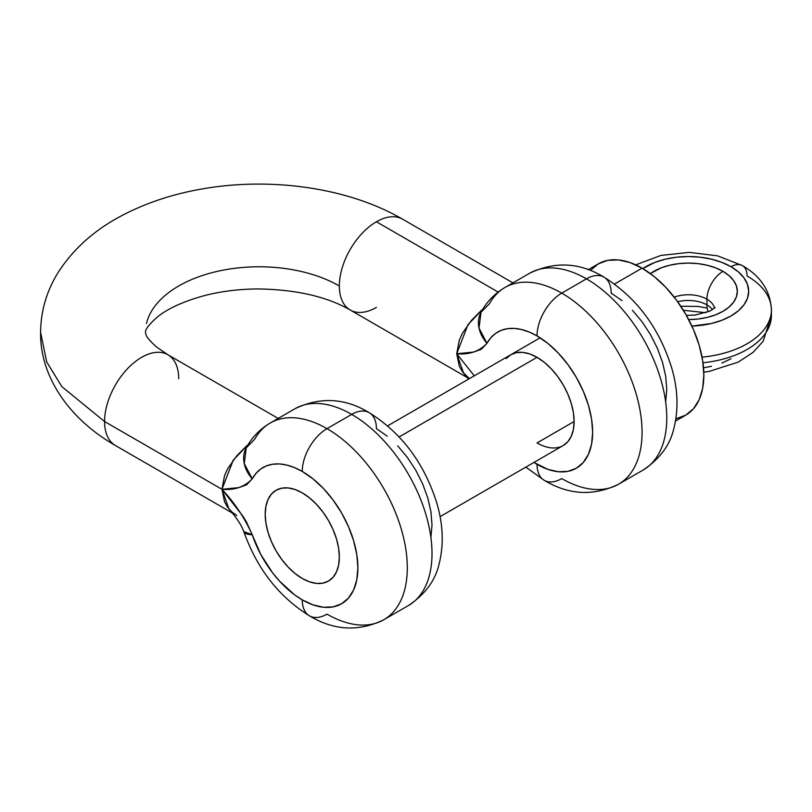 <?xml version="1.0" encoding="UTF-8"?>
<svg xmlns="http://www.w3.org/2000/svg" width="812" height="812" viewBox="0 0 812 812"><rect width="100%" height="100%" fill="white"/><g stroke="black" fill="none" stroke-linecap="round" stroke-linejoin="round"><path stroke-width="1.22" d="M115.223 445.402A52.425 30.267 -60 0 1 104.575 421.529L61.925 386.705L46.68 361.908L40.6 332.352L46.68 361.908L61.925 386.705L104.575 421.529L221.96 489.301L224.559 475.578L227.675 468.747L236.739 455.847L246.594 445.92M376.413 307.383A52.425 30.267 -60 0 1 349.982 309.859A52.425 30.267 -60 0 1 339.345 285.986A113.578 65.579 0 0 0 222.721 270.223A113.578 65.579 0 0 0 146.475 323.541A113.578 65.579 180 0 1 222.721 270.223A113.578 65.579 180 0 1 339.345 285.986A52.425 30.267 120 0 0 350.195 309.981C326.708 296.532 295.974 289.519 258.003 288.94C239.154 289.072 221.371 291.275 204.665 295.548C183.167 301.455 167.231 308.763 156.848 317.451C142.516 330.484 146.18 332.189 145.45 332.352L145.977 334.524C146.434 336.878 149.926 341.02 156.462 346.937L167.851 354.722A52.425 30.267 120 0 0 127.454 368.77A52.425 30.267 120 0 0 104.575 421.529A52.425 30.267 -60 0 1 127.596 368.628A52.425 30.267 -60 0 1 168.064 354.854A52.425 30.267 -60 0 1 178.711 378.727M625.656 478.928A113.578 65.579 -120 0 0 633.715 386.228A113.578 65.579 -120 0 0 561.752 293.122A34.946 20.178 120 0 0 537.036 335.924A78.632 45.401 60 0 1 592.638 432.228A78.632 45.401 60 0 1 537.036 464.332A34.946 20.178 120 0 0 544.273 480.328A34.946 20.178 -60 0 1 537.036 464.332A78.632 45.401 60 0 1 533.941 462.444L547.887 469.356L558.311 471.731L567.923 471.346L576.358 468.219L583.27 462.485L588.406 454.355L591.572 444.134L592.638 432.228L591.572 419.083L588.406 405.208L583.27 391.151L576.358 377.428L567.923 364.578L558.311 353.088L547.887 343.415L537.036 335.924L529.272 332.067L521.659 329.55L514.351 328.413L507.49 328.677L501.197 330.342L495.614 333.377L490.844 337.721L486.977 343.283L481.313 349.302L473.7 352.063L456.72 353.758L459.318 340.055L462.414 333.255L471.478 320.324L481.354 310.387M622.022 300.613L611.172 293.122A34.946 20.178 -60 0 0 603.935 277.115C636.446 297.507 658.958 327.561 671.494 367.268C677.929 388.826 678.71 409.289 673.818 428.655C670.012 445.088 659.821 458.861 643.256 469.955A113.578 65.579 -120 0 0 660.663 378.94A113.578 65.579 -120 0 0 586.457 278.851A34.946 20.178 -60 0 1 603.935 277.115A34.946 20.178 120 0 0 586.457 278.851L561.752 293.122A113.578 65.579 60 0 1 635.948 393.211A113.578 65.579 60 0 1 618.541 484.226A113.578 65.579 60 0 1 561.752 478.593A34.946 20.178 -60 0 1 544.273 480.328L525.811 467.144M469.407 378.636L462.434 371.734L459.328 366.334L456.72 353.758C469.316 354.864 479.395 351.373 486.977 343.283L479.019 328.089L481.008 312.275L489.433 303.749A113.578 65.579 60 0 1 504.962 287.489A113.578 65.579 60 0 1 561.752 293.122L586.457 278.851A113.578 65.579 60 0 1 658.42 371.957A113.578 65.579 60 0 1 650.361 464.657M387.253 436.156L376.413 428.655A34.946 20.178 -60 0 0 369.166 412.658C401.676 433.05 424.199 463.104 436.724 502.801C443.169 524.369 443.941 544.832 439.059 564.188C435.242 580.631 425.062 594.394 408.487 605.498A113.578 65.579 -120 0 0 425.894 514.483A113.578 65.579 -120 0 0 351.697 414.394A34.946 20.178 -60 0 1 369.166 412.658A34.946 20.178 120 0 0 351.697 414.394A113.578 65.579 60 0 1 423.661 507.5A113.578 65.579 60 0 1 415.602 600.2M390.887 614.471A113.578 65.579 -120 0 0 398.946 521.771A113.578 65.579 -120 0 0 326.982 428.655A34.946 20.178 120 0 0 302.267 471.457A78.632 45.401 60 0 1 357.879 567.771A78.632 45.401 60 0 1 302.267 599.865A34.946 20.178 120 0 0 309.514 615.872A34.946 20.178 -60 0 1 302.267 599.865A78.632 45.401 60 0 1 252.207 534.702A34.946 9.389 161.4 0 1 243.783 531.535M236.769 515.569L231.806 511.885L227.675 507.287L224.559 501.877L221.96 489.301C234.546 490.397 244.635 486.906 252.207 478.826L244.25 463.632L246.249 447.818L254.674 439.292A113.578 65.579 60 0 1 270.193 423.032A113.578 65.579 60 0 1 326.982 428.655L351.697 414.394L326.982 428.655A113.578 65.579 60 0 1 401.189 528.744A113.578 65.579 60 0 1 383.772 619.759A113.578 65.579 60 0 1 326.982 614.136A34.946 20.178 -60 0 1 309.514 615.872C278.871 596.8 256.968 568.704 243.803 531.596L252.207 534.702L260.855 554.586L272.72 572.988L279.592 581.189L294.512 594.76L302.267 599.865L313.117 604.899L323.552 607.264L333.164 606.879L341.588 603.763L348.5 598.028L353.646 589.898L356.803 579.677L357.879 567.771L356.803 554.626L353.646 540.751L348.5 526.683L341.588 512.961L333.164 500.121L323.552 488.631L313.117 478.958L302.267 471.457L294.512 467.61L286.9 465.083L279.592 463.946L272.72 464.22L266.438 465.885L260.855 468.92L256.074 473.264L252.207 478.826L246.554 484.845L238.931 487.606L221.96 489.301L104.575 421.529A52.425 30.267 120 0 0 115.436 445.524C67.65 418.21 39.798 375.012 40.6 332.352C40.833 310.702 46.761 290.615 58.373 272.111C73.933 248.117 95.694 228.964 123.668 214.672C146.769 202.756 172.327 194.291 200.32 189.267C269.767 176.61 347.952 187.369 402.62 219.189A52.425 30.267 120 0 0 376.413 221.777A52.425 30.267 120 0 0 339.345 285.986A52.425 30.267 -60 0 1 376.413 221.777A52.425 30.267 -60 0 1 402.833 219.311M506.211 358.549L510.829 354.722A52.425 30.267 60 0 1 537.036 357.321L544.263 362.325L551.226 368.77L557.631 376.423L563.244 384.989L567.862 394.135L571.283 403.513L573.394 412.76L574.104 421.529L537.036 442.926L574.104 421.529L573.394 429.467L571.283 436.277L567.862 441.698L563.244 445.524A52.425 30.267 60 0 1 537.036 442.926M529.952 273.065A113.578 65.579 60 0 1 586.457 278.851A113.578 65.579 -120 0 0 529.668 273.228L504.962 287.489C494.752 293.518 486.794 301.729 481.09 312.133M482.917 309.017L467.976 324.658L456.72 353.758L474.279 375.824L456.72 353.758L463.672 373.327L468.473 379.184M498.142 292.066L376.413 221.777L498.142 292.066M302.267 578.469A52.425 30.267 60 0 1 268.021 532.276A52.425 30.267 60 0 1 276.06 490.265A52.425 30.267 60 0 1 302.267 492.864L309.504 497.857L316.457 504.313L322.861 511.966L328.484 520.533L333.093 529.678L336.523 539.056L338.624 548.303L339.345 557.062L338.624 565.01L336.523 571.821L333.093 577.241L328.484 581.067L322.861 583.148L316.457 583.402L309.504 581.818L302.267 578.469L295.04 573.475L288.087 567.02L281.683 559.366L276.06 550.8L271.452 541.655L268.021 532.276L265.92 523.029L265.199 514.26L265.92 506.323L268.021 499.512L271.452 494.092L276.06 490.265L281.683 488.185L288.087 487.931L295.04 489.514L302.267 492.864A52.425 30.267 60 0 1 336.523 539.056A52.425 30.267 60 0 1 328.484 581.067A52.425 30.267 60 0 1 302.267 578.469A52.425 30.267 60 0 1 268.021 532.276A52.425 30.267 60 0 1 276.06 490.265A52.425 30.267 60 0 1 302.267 492.864A52.425 30.267 60 0 1 336.523 539.056A52.425 30.267 60 0 1 328.484 581.067A52.425 30.267 60 0 1 302.267 578.469L295.04 573.475L288.087 567.02L281.683 559.366L276.06 550.8L271.452 541.655L268.021 532.276L265.92 523.029L265.199 514.26L265.92 506.323L268.021 499.512L271.452 494.092L276.06 490.265L281.683 488.185L288.087 487.931L295.04 489.514L302.267 492.864L309.504 497.857L316.457 504.313L322.861 511.966L328.484 520.533L333.093 529.678L336.523 539.056L338.624 548.303L339.345 557.062L338.624 565.01L336.523 571.821L333.093 577.241L328.484 581.067L322.861 583.148L316.457 583.402L309.504 581.818L302.267 578.469M295.192 408.598A113.578 65.579 60 0 1 351.697 414.394A113.578 65.579 -120 0 0 294.908 408.761L270.193 423.032C259.992 429.061 252.035 437.272 246.32 447.666M248.147 444.55L233.217 460.201L221.96 489.301L242.859 516.127L246.523 522.096L252.207 534.702C244.544 517.731 234.455 502.598 221.96 489.301L228.903 508.86C230.821 511.154 240.342 521.791 243.803 531.596M430.939 536.874L432.014 524.968L430.939 511.824L427.782 497.949L422.636 483.881L415.724 470.158L407.299 457.318L397.687 445.829M510.829 354.722L516.442 352.641L522.847 352.388L529.81 353.971L537.036 357.321A52.425 30.267 60 0 1 571.283 403.513A52.425 30.267 60 0 1 563.244 445.524L440.063 516.645M665.708 401.331L666.774 389.425L665.708 376.281L662.541 362.416L657.405 348.348L650.493 334.625L642.069 321.775L632.447 310.296M246.137 448.021A34.946 26.948 28.9 0 0 252.207 478.826A78.632 45.401 60 0 1 302.267 471.457A34.946 20.178 -60 0 1 326.982 428.655A113.578 65.579 -120 0 0 270.477 422.869M480.897 312.478A34.946 26.948 28.9 0 0 486.977 343.283A78.632 45.401 60 0 1 537.036 335.924A34.946 20.178 -60 0 1 561.752 293.122A113.578 65.579 -120 0 0 505.247 287.326M702.979 362.771A83.007 47.918 0 0 0 771.4 315.594L771.4 309.88C770.426 290.94 760.753 276.181 742.381 265.595A22.716 13.114 120 0 0 731.023 266.722A22.716 13.114 -60 0 1 742.381 265.595A22.716 13.114 -60 0 1 747.091 275.999A83.007 47.918 180 0 1 771.4 309.88A83.007 47.918 180 0 1 702.065 357.148A83.007 47.918 0 0 0 769.898 318.954M731.023 266.722A60.281 34.804 180 0 1 744.736 303.718A60.281 34.804 180 0 1 691.895 326.079L711.464 323.491L721.888 320.273L731.023 315.949L738.524 310.671L744.096 304.652L747.527 298.126L748.684 291.335L747.527 284.545L744.096 278.019L738.524 272L731.023 266.722L721.888 262.398L711.464 259.18L700.157 257.201L688.393 256.531L676.64 257.201L665.332 259.18L654.908 262.398L642.789 268.579A60.281 34.804 180 0 1 731.023 266.722M688.677 319.583A48.923 28.247 0 0 0 733.652 302.074A48.923 28.247 0 0 0 722.995 271.36A22.716 13.114 120 0 0 706.927 299.181A26.207 15.134 180 0 1 714.448 308.195A26.207 15.134 180 0 0 706.927 299.181L706.927 304.886A22.716 13.114 120 0 0 708.399 311.778A22.716 13.114 -60 0 1 706.927 304.886A26.207 15.134 0 0 0 677.695 301.78A26.207 15.134 0 0 1 706.927 304.886L706.927 299.181A22.716 13.114 -60 0 1 722.995 271.36L729.085 275.644L733.601 280.526L736.382 285.824L737.326 291.335L736.382 296.847L733.601 302.145L729.085 307.027L722.995 311.311L715.585 314.823L707.12 317.431L697.944 319.045L688.393 319.583M769.898 324.658A83.007 47.918 180 0 1 719.452 360.031M712.51 309.656A26.207 15.134 0 0 0 706.927 304.886A26.207 15.134 0 0 1 712.51 309.656M674.224 297.151A26.207 15.134 180 0 1 706.927 299.181A26.207 15.134 180 0 0 674.224 297.151M537.036 357.321L399.159 436.927L537.036 357.321M676.386 418.616L685.744 415.155A87.371 50.445 -120 0 0 699.142 345.141A87.371 50.445 -120 0 0 642.059 268.153L614.532 284.048L642.059 268.153L630.01 262.56L618.419 259.931L607.741 260.358L598.373 263.819L590.7 270.203M675.523 421.052L685.744 415.155L693.428 408.781L699.142 399.737L702.654 388.39L703.842 375.154L702.654 360.558L699.142 345.141L693.428 329.51L685.744 314.264L676.386 299.993L665.708 287.235L654.117 276.476L642.059 268.153A87.371 50.445 -120 0 0 598.383 263.819L588.152 269.726M650.351 273.573L661.212 267.848L669.677 265.24L678.852 263.626L688.393 263.088L697.944 263.626L707.12 265.24L715.585 267.848L722.995 271.36A48.923 28.247 0 0 0 650.351 273.573M703.537 367.826L711.464 366.293M721.888 363.076L731.023 358.752M680.771 306.236L697.944 306.428L707.12 308.042M643.256 469.955L618.541 484.226C593.531 496.355 568.776 495.056 544.273 480.328M408.487 605.498L383.772 619.759C358.762 631.898 334.006 630.599 309.514 615.872M467.103 377.478L350.195 309.981M167.851 354.722L278.181 418.424M115.436 445.524L232.344 513.022M402.62 219.189L512.94 282.88M369.166 412.658C344.958 397.951 320.202 396.652 294.908 408.761M603.935 277.115C579.727 262.408 554.972 261.109 529.668 273.228M715.159 307.433L709.952 311.077L695.255 315.036L686.384 315.381M771.4 315.594L763.148 341.314L753.16 352.306L738.26 362.101L709.252 371.368L703.791 372.17M540.132 337.802L387.639 425.843M705.851 312.742L683.359 310.265M742.381 265.595L717.544 255.831L689.297 252.37L660.917 255.425L635.715 264.864"/></g></svg>
